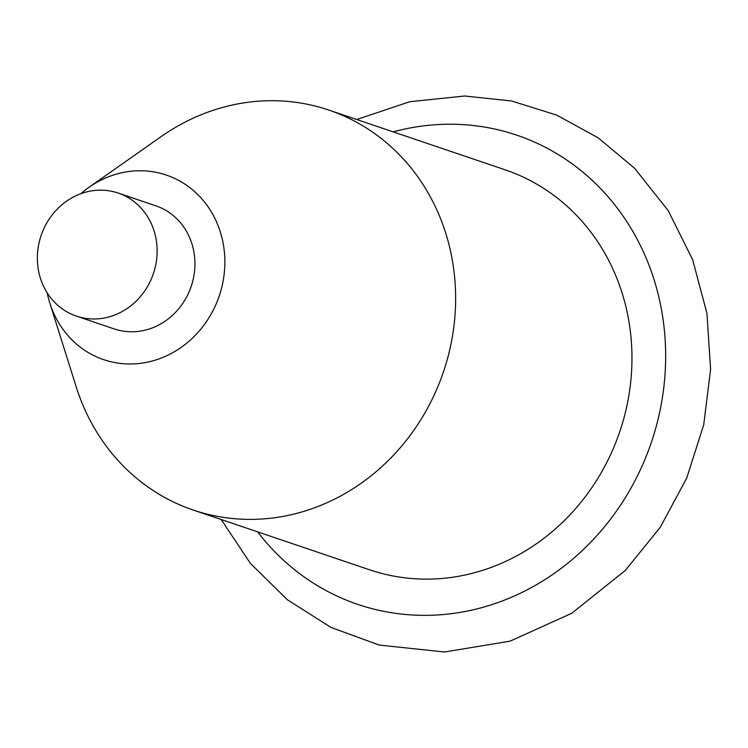 <?xml version="1.0" encoding="UTF-8"?>
<svg xmlns="http://www.w3.org/2000/svg" width="748" height="748" viewBox="0 0 748 748"><rect width="100%" height="100%" fill="white"/><g stroke="black" fill="none" stroke-linecap="round" stroke-linejoin="round"><path stroke-width="1.12" d="M118.1 193.031L155.883 205.831A64.973 59.279 108.7 0 1 191.946 284.016A64.973 59.279 108.7 0 1 118.558 330.186A64.973 59.279 108.7 0 1 114.192 328.914L76.399 316.105A64.973 59.279 -71.3 0 0 80.775 317.386A64.973 59.279 -71.3 0 0 154.153 271.215A64.973 59.279 -71.3 0 0 118.1 193.031A64.973 59.279 -71.3 0 0 41.103 235.545A64.973 59.279 -71.3 0 0 76.399 316.105M47.199 292.889A97.464 88.918 -71.3 0 0 49.77 302.865A97.464 88.918 -71.3 0 0 136.903 363.706A97.464 88.918 -71.3 0 0 221.408 288.737A97.464 88.918 -71.3 0 0 189.768 187.598A97.464 88.918 -71.3 0 0 88.9 187.365A97.464 88.918 -71.3 0 0 80.803 193.723M49.77 302.865L76.24 386.94A211.17 192.666 -71.3 0 0 193.227 510.043A211.17 192.666 -71.3 0 0 448.127 356.338A211.17 192.666 -71.3 0 0 328.746 110.04A211.17 192.666 -71.3 0 0 161.026 136.688L88.9 187.365M328.746 110.04L505.078 169.787A211.17 192.666 108.7 0 1 624.458 416.084A211.17 192.666 108.7 0 1 369.559 569.789L193.227 510.043M257.649 531.875A247.719 226.008 -71.3 0 0 374.486 609.274A247.719 226.008 -71.3 0 0 665.458 366.426A247.719 226.008 -71.3 0 0 393.168 131.872M356.703 119.512L409.708 101.737L464.611 96.006L511.66 101.008L556.671 115.099L598.12 137.791L634.613 168.3L668.198 210.609L692.629 259.631L706.935 313.328L710.6 369.456L703.709 424.808L686.701 478.122L660.25 527.284L625.384 570.378L571.687 613.313L510.145 641.139L444.602 651.994L379.283 645.075L331.009 627.441L287.456 599.821L250.365 563.347L221.184 519.514"/></g></svg>
